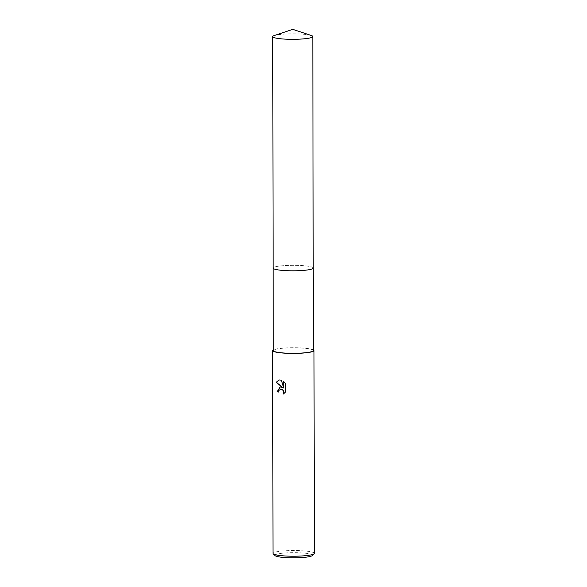 <?xml version="1.0" encoding="UTF-8"?>
<svg xmlns="http://www.w3.org/2000/svg" width="587" height="587" viewBox="0 0 587 587"><rect width="100%" height="100%" fill="white"/><g stroke="black" fill="none" stroke-linecap="round" stroke-linejoin="round"><path stroke-width="0.44" stroke-dasharray="2.94 2.2" d="M312.952 268.464A20.031 2.752 -0.1 0 0 313.142 268.244A20.031 2.752 -0.1 0 0 313.209 268.024A20.031 2.752 -0.1 0 0 305.805 265.904A20.031 2.752 -0.1 0 0 284.57 265.588A20.031 2.752 -0.1 0 0 273.146 268.098A20.031 2.752 -0.1 0 0 273.212 268.318A20.031 2.752 -0.1 0 0 273.41 268.538M313.142 268.244L313.15 268.244A20.031 2.752 -0.1 0 0 305.812 265.896A20.031 2.752 -0.1 0 0 283.851 265.64A20.031 2.752 -0.1 0 0 273.212 268.31A20.031 2.752 -0.1 0 0 280.549 270.218M313.355 350.534A20.031 2.752 -0.1 0 0 305.952 348.407A20.031 2.752 -0.1 0 0 284.71 348.098A20.031 2.752 -0.1 0 0 273.293 350.6M314.346 553.336A20.662 2.84 -0.1 0 0 306.707 551.149A20.662 2.84 -0.1 0 0 284.79 550.826A20.662 2.84 -0.1 0 0 273.014 553.409M313.355 349.83A20.662 2.84 -0.1 0 0 306.355 348.34A20.662 2.84 -0.1 0 0 273.293 349.903M312.255 555.588A18.755 2.575 -0.1 0 0 305.504 553.24A18.755 2.575 -0.1 0 0 284.46 553.035A18.755 2.575 -0.1 0 0 275.105 555.654M278.458 391.991A20.347 2.796 -0.1 0 0 278.664 392.021L278.906 390.568L280.461 389.064M283.682 393.848L285.928 391.778L285.7 383.737M282.707 387.398L280.08 386.936M285.913 383.7L283.91 381.653M283.917 387.992L281.606 380.163L279.141 379.943M311.293 35.491A20.031 2.752 -0.1 0 0 277.225 34.86A20.031 2.752 -0.1 0 0 274.254 35.55M313.209 268.068L313.209 268.024A20.031 2.752 -0.1 0 0 299.876 265.449A20.031 2.752 -0.1 0 0 277.629 266.351A20.031 2.752 -0.1 0 0 273.146 268.09"/><path stroke-width="0.88" d="M273.41 268.538A20.031 2.752 -0.1 0 0 280.549 270.218A20.031 2.752 -0.1 0 0 312.952 268.464M280.549 270.218A20.031 2.752 -0.1 0 0 301.058 270.578A20.031 2.752 -0.1 0 0 313.15 268.244M273.146 268.142L273.293 350.6A20.031 2.752 -0.1 0 0 280.696 352.721A20.031 2.752 -0.1 0 0 301.938 353.036A20.031 2.752 -0.1 0 0 313.355 350.534L313.209 268.068M280.351 386.906L282.501 387.435L276.169 382.32L279.038 379.958L281.4 380.193L283.719 388.029L283.704 381.484L285.7 383.737L285.715 391.815L283.418 394.009L283.506 391.302L282.875 390.194L280.924 389.056L278.7 390.604L278.458 392.05A20.662 2.84 179.9 0 1 277.02 391.822L280.351 386.906M273.293 349.903A20.662 2.84 -0.1 0 0 272.654 350.6L273.014 553.409A20.662 2.84 -0.1 0 0 273.212 553.805A20.662 2.84 -0.1 0 0 280.645 555.603A20.662 2.84 -0.1 0 0 301.241 556.006A20.662 2.84 -0.1 0 0 314.14 553.732A20.662 2.84 -0.1 0 0 314.346 553.336L313.986 350.527A20.662 2.84 -0.1 0 0 313.355 349.83M272.654 350.6A20.662 2.84 -0.1 0 0 280.293 352.794A20.662 2.84 -0.1 0 0 302.21 353.117A20.662 2.84 -0.1 0 0 313.986 350.527M273.212 553.805L275.105 555.654A18.755 2.575 -0.1 0 0 281.855 557.283A18.755 2.575 -0.1 0 0 300.551 557.65A18.755 2.575 -0.1 0 0 312.255 555.588L314.14 553.732M280.08 386.936L277.225 391.786A20.347 2.796 -0.1 0 0 278.458 391.991M279.141 379.943L276.382 382.284L282.501 387.435M280.461 389.064L282.156 389.372L283.073 390.157L283.939 392.534L283.682 393.848M283.91 381.653L283.719 388.029M274.254 35.55A20.031 2.752 -0.1 0 0 272.742 36.607A20.031 2.752 -0.1 0 0 286.074 39.175A20.031 2.752 -0.1 0 0 308.322 38.28A20.031 2.752 -0.1 0 0 312.805 36.533A20.031 2.752 -0.1 0 0 311.293 35.491L292.759 29.35L274.254 35.55M272.742 36.607L273.146 268.09A20.031 2.752 -0.1 0 0 286.478 270.666A20.031 2.752 -0.1 0 0 308.725 269.771A20.031 2.752 -0.1 0 0 313.209 268.024L312.805 36.533"/></g></svg>

